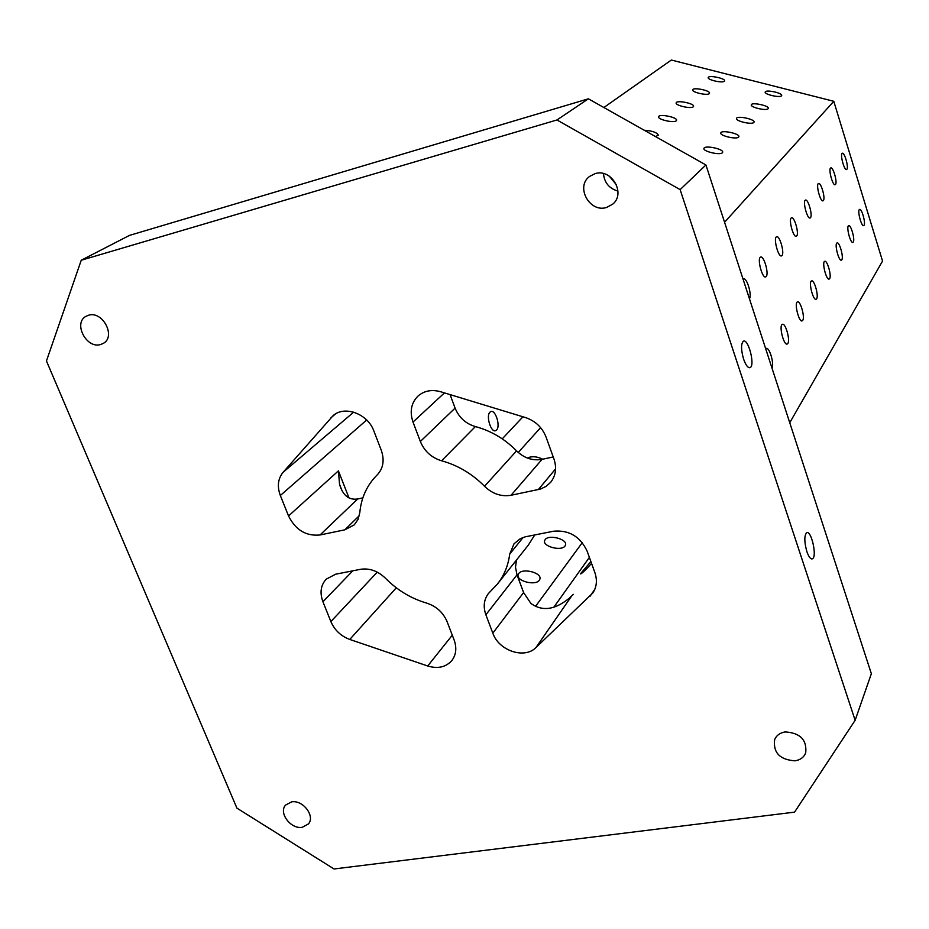 <?xml version="1.0" encoding="UTF-8"?>
<svg xmlns="http://www.w3.org/2000/svg" width="929" height="929" viewBox="0 0 929 929"><rect width="100%" height="100%" fill="white"/><g stroke="black" fill="none" stroke-linecap="round" stroke-linejoin="round"><path stroke-width="1.39" d="M705.935 164.967L588.394 98.811L556.959 119.969L680.133 189.621L855.133 720.3L871.356 673.699L705.935 164.967L680.133 189.621M542.71 459.205C536.939 456.383 531.829 456 527.382 458.043M427.7 665.988L349.768 639.442C340.931 636.133 334.626 630.176 330.875 621.571L322.92 601.737C319.646 592.76 320.726 585.235 326.16 579.185L335.636 574.215L360.382 569.326C369.44 567.933 377.778 570.894 385.396 578.198C397.287 590.194 411.036 598.497 426.632 603.095C436.34 606.254 443.179 612.478 447.139 621.768L454.118 639.953C456.905 647.792 456.197 654.597 451.982 660.368C446.036 667.173 437.942 669.043 427.7 665.988L452.295 635.181M565.029 545.985L565.494 545.091C567.863 539.25 548.795 534.14 545.149 539.633L544.649 540.573C542.211 546.415 561.511 551.559 565.029 545.985M539.343 580.207L539.854 579.208C542.397 572.914 522.69 567.619 518.742 573.518L518.185 574.563C515.572 580.869 535.534 586.199 539.343 580.207M375.293 434.702L379.671 446.094M489.978 412.139C485.704 415.797 491 432.984 495.668 430.638L496.539 430.046C500.743 426.283 495.494 409.294 490.814 411.57L489.978 412.139M450.077 394.604L455.094 408.11C458.972 417.539 465.743 423.705 475.393 426.585L441.565 460.784C431.532 457.718 424.46 451.285 420.349 441.472L413.01 422.056C409.492 411.57 411.187 402.872 418.12 395.951C424.321 390.714 431.834 389.309 440.648 391.736L525.524 417.574C535.383 420.93 542.222 427.421 546.043 437.036L553.974 459.042C556.889 467.937 555.797 475.683 550.676 482.29L546.078 486.401L540.376 489.072L511.055 495.262C501.265 496.876 492.428 493.88 484.532 486.273C472.118 473.732 457.8 465.243 441.565 460.784M485.879 614.777C483.045 606.707 483.881 599.635 488.375 593.573L497.421 584.039C504.133 575.515 508.233 565.529 509.707 554.102L514.027 543.779L520.31 538.681L525.222 536.834L553.452 531.237C568.978 529.809 580.219 536.474 587.186 551.269L594.862 572.578C597.405 580.16 596.743 586.942 592.865 592.934L535.975 647.548C524.525 659.404 498.745 650.718 492.823 633.16L485.879 614.777L517.023 574.842L523.596 592.551L530.854 603.374C542.699 612.06 556.204 609.738 571.381 596.395L535.975 647.548M516.524 559.978L515.49 567.247L517.023 574.842M381.285 450.286C384.676 460.18 383.294 468.402 377.162 474.94C367.001 485.077 361.218 497.642 359.802 512.645L358.06 519.404L354.251 524.885L344.833 529.82L320.041 534.976C306.082 536.347 295.585 530.006 288.536 515.955L280.337 495.505C277.016 486.459 277.922 478.737 283.066 472.327L333.093 415.669C344.601 405.137 367.907 413.858 373.899 431.091L381.285 450.286M475.393 426.585C490.988 430.777 504.714 438.871 516.57 450.867C524.119 458.148 532.607 460.97 542.037 459.356L511.055 495.262M362.844 497.874L357.653 498.989C348.886 500.266 342.859 495.401 339.561 484.369L338.411 470.864L349.002 497.944M855.133 720.3L794.55 812.143L334.022 868.963L236.918 808.137L46.45 360.963L81.241 260.236L556.959 119.969M588.394 98.811L129.41 235.432L81.241 260.236M88.476 315.268C102.608 310.46 116.322 336.612 103.293 343.393L100.68 344.496C86.443 349.211 72.834 322.862 86.153 316.232L88.476 315.268M835.508 184.441L835.206 184.685C832.721 186.218 828.053 168.613 830.77 167.928C833.058 166.512 837.586 182.27 835.508 184.441M823.396 200.525L823.082 200.792C820.423 202.406 815.616 184.256 818.507 183.524C820.946 182.014 825.602 198.202 823.396 200.525M846.888 169.31L846.621 169.531C844.287 170.982 839.746 153.889 842.301 153.273C844.473 151.926 848.851 167.278 846.888 169.31M810.506 217.665L810.158 217.955C807.324 219.674 802.366 200.919 805.443 200.118C808.044 198.527 812.84 215.18 810.506 217.665M796.745 235.943L796.362 236.268C793.331 238.091 788.222 218.721 791.496 217.839C794.272 216.143 799.23 233.284 796.745 235.943M782.032 255.498L781.603 255.858C778.351 257.809 773.079 237.754 776.586 236.79C779.559 234.991 784.68 252.642 782.032 255.498M766.251 276.47L765.775 276.865C762.279 278.955 756.845 258.181 760.596 257.112C763.777 255.196 769.084 273.393 766.251 276.47M743.072 279.176L743.421 278.955C746.719 276.958 752.153 294.853 749.448 298.766M743.56 359.012C740.97 349.745 740.912 343.811 743.374 341.21C748.309 338.133 755.347 365.654 750.121 367.582C747.973 368.128 745.79 365.271 743.56 359.012M806.848 551.524C804.247 542.013 804.166 535.766 806.581 532.781C811.203 529.565 817.357 556.703 812.48 558.782C810.645 559.421 808.776 556.994 806.848 551.524M609.238 176.104L616.519 184.906M603.444 173.572C604.361 182.688 609.203 188.517 617.948 191.072M595.001 173.665C611.561 168.091 626.204 193.638 612.606 204.241L606.521 207.481C589.66 212.985 575.237 186.729 589.555 176.44L595.001 173.665M785.144 731.924C800.206 732.865 807.057 739.879 805.698 752.966C803.84 757.356 800.275 759.98 794.992 760.828C779.768 759.748 772.998 752.618 774.67 739.472C776.563 735.292 780.058 732.784 785.144 731.924M291.601 801.878C302.889 799.66 315.454 816.173 308.428 823.942L302.215 827.309C290.835 829.446 278.352 812.805 285.563 805.095L291.601 801.878M497.421 584.039L528.357 545.068L534.756 534.93M553.219 456.952L542.037 459.356M590.89 561.557L580.381 573.913C581.426 574.006 585.154 570.511 591.564 563.427M864.04 225.306L863.726 225.584C861.427 227.036 857.037 210.082 859.557 209.443C861.659 208.096 865.874 223.041 864.04 225.306M853.263 242.016L852.927 242.318C850.476 243.862 845.971 226.386 848.641 225.689C850.871 224.272 855.203 239.601 853.263 242.016M841.802 259.772L841.442 260.108C838.829 261.734 834.207 243.712 837.041 242.957C839.398 241.459 843.869 257.194 841.802 259.772M829.62 278.665L829.214 279.037C826.427 280.767 821.666 262.164 824.685 261.339C827.205 259.748 831.803 275.925 829.62 278.665M816.614 298.824L816.173 299.243C813.189 301.077 808.3 281.847 811.516 280.941C814.199 279.257 818.937 295.898 816.614 298.824M802.714 320.377L802.215 320.842C799.033 322.804 793.993 302.9 797.43 301.902C800.299 300.113 805.188 317.23 802.714 320.377M787.815 343.475L787.269 343.985C783.844 346.076 778.665 325.452 782.346 324.36C785.411 322.456 790.451 340.095 787.815 343.475M765.717 348.805L766.135 348.491C769.317 346.494 774.472 363.808 771.964 368.023M789.755 422.718L882.55 261.084L833.789 101.296L724.562 222.24M833.789 101.296L671.342 60.037L603.873 107.52M781.498 95.815C779.745 98.033 763.928 94.305 765.229 91.994C765.751 89.323 782.95 93.051 781.672 95.559L781.498 95.815M768.074 108.739C766.204 111.085 749.958 107.241 751.317 104.78C751.898 101.946 769.618 105.79 768.271 108.449L768.074 108.739M753.814 122.477C751.805 124.962 735.094 121.002 736.546 118.378C737.173 115.37 755.451 119.318 754.023 122.163L753.814 122.477M738.613 137.109C736.453 139.745 719.267 135.657 720.799 132.87C721.485 129.665 740.355 133.73 738.834 136.76L738.613 137.109M722.39 152.728C720.08 155.538 702.37 151.311 703.985 148.338C704.751 144.912 724.248 149.105 722.634 152.356L722.39 152.728M724.341 81.241C722.344 83.343 706.934 79.766 708.235 77.513C708.781 74.889 725.863 78.466 724.562 80.939L724.341 81.241M709.28 93.632C707.143 95.85 691.327 92.168 692.697 89.776C693.289 86.989 710.894 90.659 709.524 93.295L709.28 93.632M693.266 106.789C691.002 109.134 674.744 105.349 676.184 102.805C676.846 99.844 694.997 103.618 693.545 106.417L693.266 106.789M676.231 120.793C673.804 123.29 657.082 119.388 658.615 116.682C659.335 113.535 678.065 117.414 676.533 120.398L676.231 120.793M644.192 130.211C652.506 130.838 657.233 132.545 658.371 135.309L655.398 136.528M540.608 427.642L518.243 452.469M396.3 587.802L349.768 639.442M582.297 542.641L535.418 606.532M455.094 408.11L420.349 441.472M516.57 450.867L484.532 486.273M359.337 515.641L344.833 529.82M523.132 537.45L509.707 554.102M288.536 515.955L338.411 470.864M320.041 534.976L357.653 498.989M352.799 570.824L322.92 601.737M413.01 422.056L444.457 392.886M335.45 413.986L331.026 417.69M523.596 592.551L492.823 633.16M555.588 468.901L538.297 489.595M567.816 599.623L573.321 594.351M589.381 557.377L553.765 607.311M594.839 589.253L590.159 596.116M366.665 420.013L280.337 495.505M522.957 416.796L502.252 438.86M377.244 572.136L330.875 621.571M353.682 412.139L283.066 472.327M342.127 490.93L339.561 484.369M571.381 596.395L569.918 597.8M749.471 367.721L750.121 367.582M811.656 558.933L812.48 558.782M544.649 540.573L544.533 541.189M518.185 574.563L518.057 575.306"/></g></svg>
